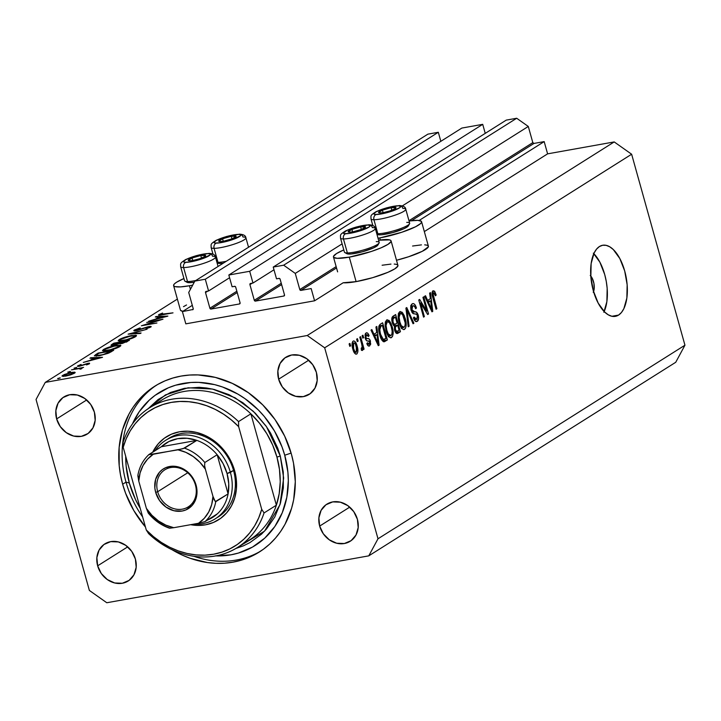 <?xml version="1.0" encoding="UTF-8"?>
<svg xmlns="http://www.w3.org/2000/svg" width="721" height="721" viewBox="0 0 721 721"><rect width="100%" height="100%" fill="white"/><g stroke="black" fill="none" stroke-linecap="round" stroke-linejoin="round"><path stroke-width="1.08" d="M185.811 323.846L182.395 311.607L192.309 305.353L182.395 311.607L193.102 309.462L182.395 311.607L185.811 323.846L314.581 300.801L343.205 282.749L314.581 300.801L185.811 323.846M193.219 308.642A1.027 0.883 57.8 0 1 192.606 309.778L193.219 308.642L188.713 292.483L194.859 281.1L427.877 134.151L194.859 281.1L205.296 279.225L438.314 132.276L427.877 134.151L438.314 132.276L205.296 279.225L208.576 290.978L229.584 277.729L208.576 290.978L206.134 291.419L208.576 290.978L205.296 279.225L194.859 281.1L188.713 292.483L193.219 308.642M440.837 141.316L438.314 132.276L440.837 141.316M205.512 292.555A1.027 0.883 57.8 0 1 206.134 291.419L205.512 292.555L209.892 308.228L236.849 291.23L209.892 308.228L205.512 292.555L207.792 291.122L205.512 292.555M211.055 309.048A1.027 0.883 57.8 0 1 209.892 308.228L211.055 309.048L239.471 303.956L211.055 309.048L237.218 292.546L211.055 309.048M240.084 302.82A1.027 0.883 57.8 0 1 239.471 303.956L240.084 302.82L235.713 287.147L240.084 302.82M234.55 286.327A1.027 0.883 57.8 0 1 235.713 287.147L234.911 286.345L232.108 286.769L228.827 275.016L461.846 128.068L482.719 124.336L249.691 271.285L228.827 275.016L461.846 128.068L482.719 124.336L249.691 271.285L252.981 283.038L273.989 269.78L252.981 283.038L250.538 283.47L252.981 283.038L249.691 271.285L228.827 275.016L232.108 286.769L234.55 286.327M485.242 133.367L482.719 124.336L485.242 133.367M249.917 284.606A1.027 0.883 57.8 0 1 250.538 283.47L249.917 284.606L254.297 300.278L281.253 283.281L254.297 300.278L249.917 284.606L252.197 283.173L249.917 284.606M255.459 301.099A1.027 0.883 57.8 0 1 254.297 300.278L255.459 301.099L283.876 296.016L255.459 301.099L281.623 284.597L255.459 301.099M284.489 294.871A1.027 0.883 57.8 0 1 283.876 296.016L284.489 294.871L280.118 279.207L284.489 294.871M278.955 278.387A1.027 0.883 57.8 0 1 280.118 279.207L279.315 278.396L276.513 278.82L273.232 267.067L506.25 120.119L273.232 267.067L283.659 265.202L516.687 118.253L506.25 120.119L516.687 118.253L283.659 265.202L295.277 273.403L342.115 243.869L295.277 273.403L299.792 289.563L336.148 266.635L299.792 289.563L295.277 273.403L283.659 265.202L273.232 267.067L276.513 278.82L278.955 278.387M371.856 225.114L372.586 224.655L371.856 225.114M402.327 205.9L528.295 126.454L516.687 118.253L528.295 126.454L402.327 205.9M408.969 220.716L532.81 142.614L528.295 126.454L532.81 142.614A1.027 0.883 -122.2 0 0 533.973 143.434L411.493 220.671L533.973 143.434L532.81 142.614L408.969 220.716M300.954 290.383A1.027 0.883 57.8 0 1 299.792 289.563L300.954 290.383L311.166 288.553L314.581 300.801L311.166 288.553L300.954 290.383L336.518 267.951L300.954 290.383M419.126 220.473L544.184 141.604L533.973 143.434L544.184 141.604L419.126 220.473M424.327 231.594L547.6 153.852L544.184 141.604L547.6 153.852L424.327 231.594M379.751 237.93A29.912 5.056 164.4 0 1 378.02 238.218L379.751 237.93L380.318 239.976L379.751 237.93L401.768 232.27L415.467 226.809L420.541 223.609L421.515 222.338L421.379 221.347L417.856 220.356L409.05 220.996A29.912 5.056 164.4 0 1 421.56 221.689A29.912 5.056 164.4 0 1 379.751 237.93M394.225 264.057L396.514 264.382L397.74 265.049L397.875 266.04L394.865 268.825L387.934 272.313L372.613 277.684L356.111 281.623L349.279 257.145L356.111 281.623A29.912 5.056 -15.6 0 0 397.929 265.382L391.088 240.904A29.912 5.056 164.4 0 1 349.279 257.145L337.158 258.325L333.643 257.334L333.508 256.343L336.518 253.558L343.8 249.926A29.912 5.056 164.4 0 0 333.462 256.991A29.912 5.056 164.4 0 0 349.279 257.145L371.297 251.485L381.094 247.826L388.024 244.338L391.043 241.553L390.908 240.562L389.673 239.895L378.579 240.21A29.912 5.056 164.4 0 1 391.088 240.904M173.608 285.606A29.912 5.056 164.4 0 0 189.425 285.75L192.678 285.128A29.912 5.056 164.4 0 1 189.425 285.75L190.416 289.31L189.425 285.75L180.556 286.895L175.023 286.616L173.788 285.94L173.653 284.957L174.626 283.677L176.672 282.172L183.954 278.531A29.912 5.056 164.4 0 0 173.608 285.606L180.439 310.084A29.912 5.056 -15.6 0 0 182.873 311.301L180.629 310.427M590.787 276.035A10.319 5.002 -100.1 0 1 593.572 291.599M604.189 311.553A36.104 17.511 79.9 0 0 593.825 253.63M618.564 315.086L611.913 316.276L618.564 315.086L615.319 316.357L611.841 316.258L608.245 314.798L604.676 312.04L598.169 303.063L593.311 290.698L590.841 276.828L591.139 263.562L594.149 252.927L596.555 249.115L599.43 246.528A36.104 17.511 -100.1 0 1 602.639 245.266A36.104 17.511 -100.1 0 1 625.54 274.286A36.104 17.511 -100.1 0 1 618.564 315.086A36.104 17.511 -100.1 0 1 615.355 316.348A36.104 17.511 -100.1 0 1 592.455 287.328A36.104 17.511 -100.1 0 1 599.43 246.528L602.675 245.257L606.154 245.356L609.75 246.807L613.319 249.574L619.826 258.551L624.683 270.916L627.153 284.786L626.855 298.052L623.845 308.687L621.448 312.499L618.564 315.086M122.651 484.224L126.013 482.106L122.651 484.224L120.515 475.031L119.208 465.784L119.136 447.471L122.444 429.995L128.996 414.016L133.421 406.788L138.549 400.155L144.344 394.189L150.734 388.952L157.674 384.482L165.082 380.823L172.896 378.02L181.043 376.092L189.443 375.055L198.005 374.929L215.309 377.389L232.297 383.383L248.312 392.666L262.741 404.887L275.025 419.568L284.696 436.169L291.383 454.023A98.002 84.096 57.8 0 1 259.299 552.025A98.002 84.096 57.8 0 1 171.886 549.618L181.746 554.873L190.164 558.297L207.387 562.542L216.039 563.326L224.601 563.2L233 562.164L241.138 560.235L248.961 557.432L256.37 553.773L263.309 549.303L269.699 544.058L275.494 538.091L280.622 531.467L285.047 524.239L291.599 508.26L293.672 499.671L295.295 481.682L293.528 463.215L291.383 454.023A98.002 84.096 57.8 0 0 154.745 386.231A98.002 84.096 57.8 0 0 122.651 484.224A98.002 84.096 57.8 0 0 145.435 526.988L133.827 510.585L125.607 493.272L122.651 484.224M97.65 565.823L127.698 546.869L97.65 565.823L96.866 557.603L99.065 550.114L103.932 544.508L110.71 541.633L118.37 541.922L125.751 545.337L131.736 551.358L135.395 559.063A21.918 18.809 57.8 0 1 128.212 580.991A21.918 18.809 57.8 0 1 97.65 565.823A21.918 18.809 57.8 0 1 104.824 543.904A21.918 18.809 57.8 0 1 135.395 559.063L136.179 567.292L133.971 574.772L129.113 580.378L122.327 583.253L114.666 582.965L107.285 579.549L101.31 573.528L97.65 565.823M319.664 526.087L349.721 507.133L319.664 526.087L318.88 517.867L321.088 510.378L325.946 504.772L332.723 501.897L340.393 502.186L347.774 505.601L353.75 511.622L357.409 519.327A21.918 18.809 57.8 0 1 350.235 541.255A21.918 18.809 57.8 0 1 319.664 526.087A21.918 18.809 57.8 0 1 326.847 504.168A21.918 18.809 57.8 0 1 357.409 519.327L358.193 527.556L355.994 535.036L351.127 540.642L344.35 543.517L336.68 543.228L329.299 539.813L323.323 533.792L319.664 526.087M278.648 379.183L308.705 360.23L278.648 379.183L277.864 370.964L280.072 363.483L284.93 357.877L291.708 354.993L299.377 355.291L306.758 358.707L312.734 364.727L316.393 372.433A21.918 18.809 57.8 0 1 309.219 394.351A21.918 18.809 57.8 0 1 278.648 379.183A21.918 18.809 57.8 0 1 285.831 357.265A21.918 18.809 57.8 0 1 316.393 372.433L317.177 380.652L314.978 388.132L310.111 393.738L303.334 396.622L295.664 396.325L288.283 392.909L282.308 386.889L278.648 379.183M56.635 418.919L86.682 399.966L56.635 418.919L55.85 410.7L58.05 403.219L62.916 397.613L69.694 394.729L77.354 395.027L84.745 398.443L90.72 404.463L94.379 412.169A21.918 18.809 57.8 0 1 87.196 434.087A21.918 18.809 57.8 0 1 56.635 418.919A21.918 18.809 57.8 0 1 63.808 397.001A21.918 18.809 57.8 0 1 94.379 412.169L95.163 420.388L92.955 427.868L88.097 433.474L81.32 436.358L73.65 436.061L66.269 432.645L60.294 426.625L56.635 418.919M368.773 555.855L106.789 602.747L89.368 590.445L36.05 399.47L45.27 382.391L307.245 335.508L614.211 141.929L547.6 153.852L614.211 141.929L307.245 335.508L324.675 347.81L377.993 538.785L684.95 345.206L631.632 154.231L324.675 347.81L631.632 154.231L614.211 141.929L631.632 154.231L684.95 345.206L377.993 538.785L368.773 555.855L675.73 362.284L368.773 555.855L377.993 538.785L324.675 347.81L307.245 335.508L45.27 382.391L177.375 299.089L45.27 382.391L36.05 399.47L89.368 590.445L106.789 602.747L368.773 555.855M158.917 320.25L146.714 322.431L162.964 319.205L145.399 324.756L156.926 323.008L141.388 325.793L158.917 320.25L141.388 325.793L156.926 323.008L145.399 324.756L162.964 319.205L146.714 322.431L158.917 320.25M150.671 327.136C151.689 326.424 151.122 326.234 148.977 326.568L137.152 330.524L135.981 329.74L140.162 327.92L134.385 330.029C133.25 330.831 133.899 331.056 136.35 330.687L134.304 330.858L134.025 330.281L139.306 328.154L140.289 328.19L135.737 329.912L136.458 330.326L147.958 326.775L150.725 326.406L150.977 326.91L145.948 328.92L149.337 327.244L148.039 327.055L136.35 330.687L148.337 327.001L149.157 327.37L145.948 328.92L151.167 326.586M128.122 334.156L147.075 329.227L131.465 333.535L141.091 332.994L140.343 333.472L128.122 334.156L140.343 333.472L141.091 332.994L131.465 333.535L147.075 329.227L128.122 334.156M119.163 339.627L127.959 336.319L136.044 335.265L136.404 335.968L134.611 337.203L126.689 340.006L119.353 341.141L118.154 340.718L119.163 339.627L118.154 340.718L123.228 340.754C128.5 339.708 132.61 338.347 135.566 336.662L136.521 335.598L131.393 335.571C126.184 336.617 122.101 337.969 119.163 339.627L119.587 341.15L119.163 339.627M103.473 349.523L112.278 346.215L120.362 345.161L120.722 345.864L118.929 347.089L111.007 349.892L103.662 351.037L102.463 350.613L103.473 349.523L102.463 350.604L107.546 350.649C112.818 349.604 116.928 348.234 119.875 346.558L120.84 345.485L115.711 345.458C110.502 346.504 106.42 347.855 103.473 349.523L103.905 351.046L103.473 349.523M90.72 357.742L102.535 357.31L83.276 362.438L90.179 360.329L93.739 358.094L89.945 358.229L90.72 357.742L89.945 358.229L93.739 358.094L90.179 360.329L83.276 362.438L102.436 357.373L90.72 357.742L90.846 358.193L90.72 357.742M57.59 378.543L60.267 377.858L58.23 378.723M183.504 306.65L186.532 304.965M356.111 281.623L343.205 282.749A29.912 5.056 -15.6 0 0 356.111 281.623M382.103 265.238L390.971 264.093M412.574 246.023L421.443 244.879M424.696 244.843L426.985 245.158L428.211 245.834L428.346 246.816L422.308 251.296L408.6 256.748L396.496 260.263A29.912 5.056 -15.6 0 0 428.4 246.167L421.56 221.689M71.532 372.397L75.209 372.541L71.685 374.487L65.602 376.137L61.952 376.083L64.259 374.523L71.532 372.397L62.718 375.317L61.961 376.11L65.602 376.137L70.424 374.92L74.47 373.208L74.777 372.171L74.966 372.847L74.777 372.171L71.532 372.397M67.747 372.144L70.424 371.45L68.387 372.324M71.514 369.855L83.573 367.377L81.203 368.125L81.96 368.422L80.671 369.125L79.851 369.098L80.509 368.539L79.463 368.521L71.514 369.855L79.103 368.557L80.671 369.125L81.671 368.665L81.203 368.125L83.573 367.377L71.514 369.855M74.083 368.143L76.75 367.458L74.723 368.332M77.922 365.727L78.093 366.358L77.922 365.727C77.057 366.34 77.589 366.502 79.526 366.196L87.385 363.745L88.268 364.285L86.484 364.907L89.566 363.69L88.034 363.312L89.512 363.159L89.449 363.763L86.484 364.907L88.286 363.853L87.665 363.699L80.004 366.106L77.643 365.926L81.094 364.42L79.103 365.664L80.166 365.763L88.034 363.312L80.166 365.763L79.355 365.457L81.094 364.42L77.489 366.187M99.3 355.759L94.361 355.868L98.155 353.056L113.702 350.271L108.042 353.362L99.3 355.759L109.069 352.939L113.702 350.271L98.155 353.056L95.731 354.588L96.163 356.165L95.731 354.588L94.352 355.859L99.3 355.759M111.719 344.503L113.837 343.16L129.383 340.384L122.444 343.421L119.109 343.629L112.746 345.422L111.115 345.395L111.719 344.503L110.971 345.269L113.63 345.287L119.109 343.629L121.507 343.611L129.383 340.384L113.837 343.16L114.008 343.773L113.837 343.16L111.719 344.503L111.998 345.494L111.719 344.503M156.069 316.537L167.885 316.095L148.625 321.224L155.529 319.124L159.089 316.88L155.303 317.015L156.069 316.537L155.303 317.015L159.089 316.88L155.529 319.124L148.625 321.224L167.786 316.159L156.069 316.537L156.196 316.988L156.069 316.537M158.908 314.563L159.098 315.239L158.908 314.563C157.989 315.374 159.197 315.438 162.522 314.744L173.013 312.86L163.379 314.275C161.089 314.762 160.116 314.78 160.459 314.302L173.013 312.86L159.08 315.239L158.413 315.068L159.053 314.473L162.585 313.049L158.413 315.077M426.742 311.003L422.939 297.358L423.75 296.845L428.535 313.986L427.67 314.536L420.55 302.955L424.363 316.618L423.542 317.132L418.757 299.99L419.631 299.44L426.742 311.003L419.631 299.44L418.757 299.99L423.542 317.132L424.363 316.618L420.55 302.955L427.67 314.536L428.535 313.986L423.75 296.845L422.939 297.358L426.742 311.003L425.624 311.202L426.742 311.003M416.675 319.376L414.169 317.024L413.421 317.763C414.44 320.944 415.72 322.143 417.261 321.359L415.99 321.584L417.261 321.359C418.622 320.358 418.946 318.322 418.225 315.23L417.306 315.392L418.225 315.23C417.342 312.626 416.197 311.499 414.791 311.851L411.916 312.373L414.791 311.851L411.925 309.85L411.024 310.012L411.925 309.85L412.691 305.911L410.817 306.254L412.691 305.911C413.89 305.344 414.881 306.29 415.693 308.732L416.441 308.002L415.494 308.173L416.441 308.002C415.332 304.424 413.917 303.054 412.205 303.865C410.727 304.911 410.375 307.092 411.132 310.418L410.817 306.263L412.205 303.865L413.34 303.577L414.557 304.253L416.269 307.434L415.693 308.732L414.548 306.38L413.079 305.749L411.943 306.822L411.7 308.534L412.872 311.544L416.215 312.067L417.937 314.356L418.613 318.322L417.261 321.359L415.143 321.079L413.421 317.763L414.169 317.024L415.584 319.439L416.936 319.169L417.612 316.943L416.882 314.428L412.791 313.401L411.132 310.418L413.484 313.743L416.657 314.122L417.396 315.699L416.675 319.376L414.278 319.908M408.239 326.784L405.923 308.092L406.761 307.561L413.89 323.215L413.052 323.747L406.941 309.805L409.086 326.252L408.239 326.784L409.086 326.252L406.941 309.805L413.052 323.747L413.89 323.215L406.761 307.561L405.923 308.092L408.239 326.784M399.704 311.751L402.003 312.139L404.157 315.392L405.941 321.593L406.175 325.631L405.553 328.235L403.85 329.596L402.084 328.758L400.326 326.063L398.632 320.836L398.109 316.636L398.587 313.238L399.704 311.751L398.127 315.825L399.046 322.485C400.38 327.505 402.237 329.785 404.607 329.335C406.518 327.055 406.716 323.396 405.202 318.358L402.769 312.977L398.425 313.761L402.769 312.977L399.704 311.751L400.308 311.499M386.672 319.971L388.97 320.358L391.124 323.612L392.9 329.812L393.134 333.85L392.512 336.455L390.818 337.816L389.052 336.977L387.285 334.283L385.104 325.685L385.375 322.035L386.672 319.971L385.095 324.044L386.014 330.705C387.348 335.725 389.196 338.005 391.575 337.554C393.486 335.274 393.684 331.615 392.17 326.577L389.728 321.205L385.384 321.981L389.728 321.205L386.672 319.971L387.276 319.727M376.695 332.543L375.956 326.992L376.804 326.46L379.084 345.17L378.291 345.674L371 330.119L371.838 329.578L373.956 334.274L376.695 332.543L373.956 334.274L371.838 329.578L371 330.119L378.291 345.674L379.084 345.17L376.804 326.46L375.956 326.992L376.695 332.543M349.784 346.377L349.099 343.926L349.91 343.412L350.595 345.864L349.784 346.377L350.595 345.864L349.91 343.412L349.099 343.926L349.784 346.377M352.812 349.063L352.091 343.259L352.677 341.565L353.714 340.907L354.903 341.457L356.435 343.989L357.688 348.486L357.823 351.893L357.012 353.822L355.633 354.083L353.966 352.19L352.812 349.063C353.741 352.695 355.065 354.344 356.769 354.011C358.13 352.389 358.265 349.775 357.156 346.179C356.219 342.475 354.885 340.79 353.164 341.105C351.785 342.763 351.668 345.422 352.812 349.063M357.319 341.619L356.634 339.176L357.454 338.663L358.13 341.105L357.319 341.619L358.13 341.105L357.454 338.663L356.634 339.176L357.319 341.619M361.6 343.647L359.788 337.185L360.608 336.671L364.087 349.135L363.276 349.649L362.717 347.657L362.537 350.307L361.419 350.289L361.221 348.315L362.221 346.999L361.6 343.647L362.158 346.278L361.843 348.189L361.221 348.315L361.419 350.289L362.375 350.478L362.717 347.657L363.276 349.649L364.087 349.135L360.608 336.671L359.788 337.185L361.6 343.647M362.816 338.149L362.131 335.707L362.951 335.193L363.636 337.635L362.816 338.149L363.636 337.635L362.951 335.193L362.131 335.707L362.816 338.149M369.152 344.106L367.575 342.745L366.818 343.484C367.62 345.72 368.575 346.513 369.675 345.873L368.656 346.053L369.675 345.873L370.486 341.177L369.494 341.357L370.486 341.177C369.666 339.059 368.638 338.203 367.422 338.618L365.466 338.96L367.422 338.618L365.349 338.609L366.466 338.41L365.962 337.401L365.069 337.554L365.962 337.401L366.475 334.796L364.925 335.076L366.475 334.796L368.35 336.5L369.098 335.761L368.125 335.932L369.098 335.761C368.242 333.318 367.223 332.39 366.034 332.985L365.232 338.221L365.358 333.679L366.629 332.76L367.701 333.201L369.098 335.761L368.35 336.5L367.494 334.923L366.475 334.796L365.962 337.401L366.52 338.455L368.728 338.753L369.9 339.753L370.702 344.169L369.314 346.044L367.746 345.395L366.818 343.484L367.575 342.745L368.296 344.052L369.152 344.106L369.648 341.646L366.493 340.618L365.232 338.221C365.953 340.411 366.908 341.321 368.089 340.925L369.197 341.069L369.747 341.943L369.152 344.106L367.241 344.521M383.842 341.799L387.393 339.933L382.95 340.727L382.716 339.87L382.95 340.727L387.393 339.933L382.608 322.792L380.291 324.252C378.363 326.298 378.174 329.812 379.733 334.796L378.777 330.038L378.913 326.198L379.949 324.504L382.608 322.792L387.393 339.933L384.536 341.664L383.202 341.574L381.418 339.321L379.733 334.796C380.616 338.528 381.995 340.862 383.842 341.799L384.14 341.781M392.26 322.62L392.17 317.213L395.64 314.572L400.425 331.714L397.568 333.462L396.162 333.156L394.504 329.758L394.513 326.153L393.197 324.955L392.26 322.62L394.513 326.153L394.639 330.29C395.559 333.075 396.676 334.057 397.992 333.246L400.425 331.714L395.64 314.572L393.224 316.095C391.719 317.078 391.395 319.259 392.26 322.62M430.365 298.692L429.626 293.141L430.473 292.609L432.753 311.328L431.96 311.823L424.669 296.268L425.516 295.736L427.625 300.423L430.365 298.692L427.625 300.423L425.516 295.736L424.669 296.268L431.96 311.823L432.753 311.328L430.473 292.609L429.626 293.141L430.365 298.692M433.519 292.78L432.041 293.041L433.519 292.78L435.43 295.763L436.178 295.033L435.25 295.195L436.178 295.033L434.556 291.194L432.997 290.752L434.691 291.374L436.178 295.033L435.43 295.763L433.952 292.744L433.042 293.988L436.89 308.723L436.07 309.237L432.185 294.781L432.077 292.591L432.997 290.752C431.816 292.176 431.762 294.456 432.825 297.602L436.07 309.237L436.89 308.723L433.069 294.592L433.681 292.717L432.041 293.005M675.73 362.284L684.95 345.206L675.73 362.284M603.856 312.265L606.875 301.63L607.172 288.364L606.262 281.37L604.703 274.494L599.845 262.129L593.338 253.152M590.247 275.458L592.112 278.027L593.942 283.524L594.122 289.31L593.257 292.347M349.685 346.026L350.595 345.864L349.685 346.026M356.237 346.341L357.156 346.179L356.237 346.341M355.886 354.173L356.769 354.011L355.886 354.173M356.291 352.218L356.922 349.856L355.516 344.359L354.435 342.935L352.109 343.169L353.641 342.899L353.011 345.26L353.587 348.432L352.686 348.594L353.587 348.432L354.705 351.298L356.291 352.218C355.092 352.263 354.2 351.001 353.587 348.432L353.641 342.899C354.831 342.845 355.732 344.115 356.336 346.693L356.291 352.218L354.227 352.641M353.641 342.899L352.118 343.115M357.219 341.267L358.13 341.105L357.219 341.267M363.177 349.297L364.087 349.135L363.177 349.297M362.122 347.765L362.717 347.657L362.122 347.765M361.419 350.289L362.375 350.478M361.843 348.189L361.221 348.315M362.717 337.798L363.636 337.635L362.717 337.798M366.538 332.778L366.034 332.985M366.475 334.796L364.934 335.004M369.161 346.08L369.675 345.873M373.235 334.4L373.307 335.058L373.235 334.4M378.128 345.341L379.084 345.17L378.128 345.341M373.018 334.436L373.956 334.274L373.018 334.436M376.993 334.715L378.183 343.638L377.398 343.782L378.183 343.638L376.759 340.402L375.884 340.555L376.759 340.402L374.785 336.103L373.875 336.265L376.993 334.715L373.451 335.346L376.993 334.715L374.785 336.103L378.183 343.638L376.993 334.715M382.346 325.315L386.014 338.446L381.779 339.97L383.437 339.672L380.553 334.31L379.643 334.472L380.553 334.31L379.697 329.921L378.786 330.083L379.697 329.921L380.949 326.189L378.822 326.577L382.346 325.315L378.994 325.91L382.346 325.315L380.364 326.676L379.661 328.569L380.264 333.228L381.905 337.996L383.599 339.699L386.014 338.446L382.346 325.315M381.824 340.033L383.437 339.672M391.251 326.739L392.17 326.577L391.251 326.739M390.358 337.77L391.575 337.554L390.358 337.77M390.971 337.798L391.575 337.554M385.663 322.53L385.293 321.999M388.304 336.698L388.529 335.842M391.007 335.562L391.909 334.283L392.152 331.074L391.179 326.496L389.601 322.999L388.096 321.8L385.302 322.314L387.231 321.972L386.05 325.36L386.844 330.245L385.933 330.407L386.844 330.245L388.268 333.904L387.204 334.093L388.268 333.904L389.619 335.49L391.007 335.562L388.268 333.904L386.844 330.245C385.681 326.469 385.816 323.711 387.231 321.972C388.998 321.647 390.367 323.341 391.341 327.064C392.575 330.939 392.458 333.769 391.007 335.562L390.584 335.725M393.765 324.549L394.099 325.739L393.765 324.549M395.748 331.651L395.982 332.507L400.425 331.714L395.73 332.669L395.748 331.651M396.667 333.481L397.992 333.246L396.667 333.481M397.289 333.544L397.992 333.246M397.622 325.108L399.055 330.227L396.865 331.453L395.378 329.497L394.486 329.659L395.378 329.497L395.432 326.676L394.351 326.874L397.622 325.108L393.846 325.784L397.622 325.108L395.207 327.217L395.577 330.119L396.802 331.462L399.055 330.227L397.622 325.108M395.559 324.044L397.064 323.098L395.387 317.087L391.818 318.457L393.765 318.114L391.773 319.052L393.044 318.826L393.071 322.098L392.161 322.26L393.071 322.098L394.207 324.198L395.559 324.044C394.585 324.838 393.756 324.189 393.071 322.098L393.044 318.826L395.387 317.087L391.981 317.7L395.387 317.087L397.064 323.098L394.829 324.36M404.283 318.52L405.202 318.358L404.283 318.52M403.4 329.551L404.607 329.335L403.4 329.551M404.003 329.578L404.607 329.335M398.704 314.302L398.325 313.779M401.336 328.479L401.57 327.622M404.039 327.334L405.076 325.568L405.184 322.846L402.633 314.78L401.128 313.581L398.343 314.095L400.272 313.752L399.092 317.141L399.876 322.026L398.965 322.188L399.876 322.026L401.3 325.685L400.236 325.874L401.3 325.685L402.651 327.262L404.039 327.334L401.3 325.685L399.876 322.026C398.722 318.249 398.848 315.492 400.272 313.752C402.03 313.428 403.4 315.122 404.382 318.844C405.608 322.72 405.499 325.55 404.039 327.334L401.381 327.911M400.272 313.752L398.362 313.995M412.899 323.396L413.89 323.215L412.899 323.396M406.148 309.94L406.941 309.805L406.148 309.94M406.509 312.869L407.356 312.716L406.509 312.869M408.194 326.415L409.086 326.252L408.194 326.415M412.881 303.586L412.205 303.865M412.691 305.911L410.835 306.146M416.603 321.62L417.261 321.359M411.204 306.65L410.691 305.758M427.454 314.176L428.535 313.986L427.454 314.176M419.631 303.117L420.55 302.955L419.631 303.117M423.443 316.78L424.363 316.618L423.443 316.78M426.904 300.549L426.985 301.207L426.904 300.549M431.807 311.499L432.753 311.328L431.807 311.499M426.688 300.594L427.625 300.423L426.688 300.594M430.662 300.864L431.861 309.796L431.068 309.931L431.861 309.796L430.428 306.551L429.563 306.704L430.428 306.551L428.454 302.252L427.553 302.414L430.662 300.864L427.12 301.504L430.662 300.864L428.454 302.252L431.861 309.796L430.662 300.864M434.556 291.194L432.321 291.59L434.556 291.194M432.176 294.745L433.069 294.592L432.176 294.745M432.69 297.115L433.6 296.953L432.69 297.115M435.971 308.885L436.89 308.723L435.971 308.885M60.185 378.083L59.537 377.903M63.024 376.416L62.718 375.317L63.024 376.416M73.082 373.46L66.296 375.695C63.691 376.101 62.961 375.893 64.115 375.064L70.82 372.838C73.434 372.433 74.191 372.631 73.082 373.46L73.614 372.964L72.947 372.631L68.937 373.253L64.629 374.767L63.772 375.848L69.18 375.01L73.623 372.865L73.821 373.577M63.745 376.389L64.115 375.064M70.334 371.675L69.694 371.495M81.392 368.819L81.203 368.125L81.392 368.819M81.671 368.665L81.203 368.125M76.669 367.683L76.029 367.503M87.385 363.745L88.169 363.943M80.166 365.763L79.355 365.457M93.91 358.707L93.739 358.094L93.91 358.707M99.471 357.877L92.144 359.815L94.947 358.049L99.543 358.139L94.947 358.049L92.144 359.815L99.471 357.877M98.326 353.669L98.155 353.056L98.326 353.669M99.047 353.209L111.404 351.001L111.566 351.605L111.404 351.001L111.016 351.938L110.845 351.352L108.114 353.335L100.003 355.309C97.272 355.804 96.037 355.741 96.299 355.12L99.047 353.209L96.434 354.975L96.587 355.588L103.121 354.624L111.404 351.001L99.047 353.209M96.443 356.147L96.299 355.12M118.253 346.864L108.33 350.496L104.23 350.181L105.095 349.216L115.018 345.9L119.055 345.945L118.388 347.36L119.037 346.134L118.541 345.638L112.945 346.341L105.861 348.784L104.257 349.955L105.086 350.514L111.07 349.586L118.253 346.864M127.085 341.114L126.265 342.205L126.13 341.709L122.264 343.457L120.65 343.142L122.101 341.997L127.085 341.114L127.247 341.7L127.085 341.114L122.101 341.997L120.722 342.971L120.506 342.286L120.371 343.773L120.046 342.583L118.487 343.89L114.414 345.134L112.737 344.809L114.729 343.322L120.506 342.286L120.74 343.232L122.182 343.169L127.085 341.114M133.935 336.968L124.012 340.609L119.911 340.285L120.786 339.321L130.699 336.013L134.737 336.049L134.07 337.464L134.728 336.247L134.223 335.752L128.626 336.446L121.552 338.888L119.947 340.06L120.497 340.591L126.752 339.69L133.935 336.968M134.385 330.029L134.62 330.876L134.385 330.029L133.818 330.642M135.719 330.786L135.981 329.74M148.337 327.001L149.157 327.37M159.26 317.492L159.089 316.88L159.26 317.492M164.821 316.663L157.493 318.601L160.296 316.834L164.893 316.925L160.296 316.834L157.493 318.601L164.821 316.663M160.368 315.104L160.459 314.302M118.388 343.538L120.506 342.286L114.729 343.322L112.737 344.791L118.388 343.538M220.202 241.589L223.609 241.211A9.031 1.523 164.4 0 1 220.716 241.58A9.031 1.523 164.4 0 1 220.202 241.589A9.031 1.523 164.4 0 1 218.742 241.211L220.202 241.589M239.705 234.172A4.128 3.479 -90.1 0 1 242.959 237.002A18.052 3.046 164.4 0 1 245.906 237.822A18.052 3.046 164.4 0 1 233.992 244.194A18.052 3.046 164.4 0 1 214.083 248.348A4.128 3.479 -90.1 0 1 216.291 243.13A13.924 2.352 164.4 0 1 219.923 238.759A13.924 2.352 164.4 0 1 238.561 234.379L240.589 234.713L240.607 235.659L232.613 239.606L220.004 242.797L215.038 243.049L213.993 242.4L216.228 240.435L224.754 237.083L238.561 234.379A4.128 3.479 -90.1 0 1 239.705 234.172A4.128 3.479 89.9 0 0 238.561 234.379A13.924 2.352 164.4 0 1 234.929 238.75A13.924 2.352 164.4 0 1 216.291 243.13A4.128 3.479 89.9 0 0 214.083 248.348L217.994 262.354A18.052 3.046 -15.6 0 0 226.232 261.308A18.052 3.046 164.4 0 1 217.994 262.354L219.86 263.462A16.304 2.749 -15.6 0 0 223.222 263.21L218.4 263.372L217.174 262.606M217.057 262.841L217.553 263.111A16.304 2.749 -15.6 0 0 219.86 263.462L217.994 262.354A18.052 3.046 164.4 0 1 216.904 262.309A18.052 3.046 -15.6 0 0 217.994 262.354L214.083 248.348A18.052 3.046 -15.6 0 0 232.811 244.572A18.052 3.046 -15.6 0 0 245.852 238.281M211.19 247.069A18.052 3.046 -15.6 0 0 214.083 248.348A18.052 3.046 164.4 0 1 211.127 247.528L212.965 254.098M221.266 241.544L218.742 241.211L222.564 238.759L223.267 241.274L222.564 238.759L231.243 236.299L231.964 238.876L231.243 236.299L236.109 236.299L234.145 237.939L236.109 236.299A9.031 1.523 164.4 0 1 234.631 237.696A9.031 1.523 164.4 0 1 232.288 238.75A9.031 1.523 164.4 0 1 223.609 241.211L232.288 238.75L236.109 236.299L231.243 236.299L226.827 237.344L220.86 239.498L218.742 241.211A9.031 1.523 164.4 0 1 222.564 238.759A9.031 1.523 164.4 0 1 231.243 236.299A9.031 1.523 164.4 0 1 236.109 236.299L231.243 236.299L222.564 238.759L218.742 241.211L220.166 241.472M380.057 212.983L383.455 212.596A9.031 1.523 164.4 0 1 380.562 212.965A9.031 1.523 164.4 0 1 380.057 212.983A9.031 1.523 164.4 0 1 378.597 212.605L380.057 212.983M408.465 225.466L407.293 226.881L403.904 228.728L392.801 232.568L381.67 234.758L379.715 234.857L377.84 233.739A18.052 3.046 164.4 0 1 376.759 233.703A18.052 3.046 -15.6 0 0 377.84 233.739L373.938 219.734A4.128 3.479 -90.1 0 1 376.137 214.525A13.924 2.352 164.4 0 1 379.778 210.153A13.924 2.352 164.4 0 1 398.416 205.764L400.705 206.503L399.704 207.711L392.458 210.992L379.859 214.182L374.893 214.443L373.848 213.786L376.083 211.83L382.094 209.297L389.845 207.053L398.416 205.764A4.128 3.479 -90.1 0 1 399.56 205.557A4.128 3.479 89.9 0 0 398.416 205.764A13.924 2.352 164.4 0 1 394.784 210.135A13.924 2.352 164.4 0 1 376.137 214.525A4.128 3.479 89.9 0 0 373.938 219.734L377.84 233.739L379.715 234.857A16.304 2.749 -15.6 0 0 396.388 231.522A16.304 2.749 -15.6 0 0 408.338 225.871L409.555 223.789A18.052 3.046 164.4 0 1 396.316 230.053A18.052 3.046 164.4 0 1 377.84 233.739A18.052 3.046 -15.6 0 0 397.758 229.584A18.052 3.046 -15.6 0 0 409.672 223.213L405.761 209.207A18.052 3.046 164.4 0 1 393.846 215.579A18.052 3.046 164.4 0 1 373.938 219.734A18.052 3.046 -15.6 0 0 392.666 215.967A18.052 3.046 -15.6 0 0 405.698 209.667M406.716 222.392A18.052 3.046 164.4 0 1 409.555 223.789M399.56 205.557A4.128 3.479 -90.1 0 1 402.805 208.387A18.052 3.046 164.4 0 1 405.761 209.207C405.553 207.053 403.472 205.836 399.506 205.557L386.618 207.828L376.164 211.623C369.648 215.768 371.135 215.525 370.982 218.914L372.82 225.493M371.036 218.454A18.052 3.046 -15.6 0 0 373.938 219.734A18.052 3.046 164.4 0 1 370.982 218.914M376.912 234.235L377.407 234.505A16.304 2.749 -15.6 0 0 379.715 234.857L377.029 233.992M381.121 212.929L378.597 212.605L382.418 210.153L383.112 212.659L382.418 210.153L391.097 207.693L391.818 210.262L391.097 207.693L395.964 207.684L393.999 209.333L395.964 207.684A9.031 1.523 164.4 0 1 394.477 209.081A9.031 1.523 164.4 0 1 392.143 210.144A9.031 1.523 164.4 0 1 383.455 212.596L390.106 210.874L395.099 208.72L395.964 207.684L391.097 207.693L382.418 210.153L378.597 212.605A9.031 1.523 164.4 0 1 382.418 210.153A9.031 1.523 164.4 0 1 391.097 207.693A9.031 1.523 164.4 0 1 395.964 207.684L391.097 207.693L382.418 210.153L378.597 212.605L380.021 212.866M349.586 232.198L352.984 231.82A9.031 1.523 164.4 0 1 350.091 232.18A9.031 1.523 164.4 0 1 349.586 232.198A9.031 1.523 164.4 0 1 348.126 231.82L349.586 232.198M340.564 237.669A18.052 3.046 -15.6 0 0 343.457 238.948A18.052 3.046 164.4 0 1 340.51 238.137L344.422 252.134A18.052 3.046 -15.6 0 0 347.369 252.954L343.457 238.948A4.128 3.479 -90.1 0 1 345.665 233.739A13.924 2.352 164.4 0 1 349.306 229.368A13.924 2.352 164.4 0 1 367.944 224.988L370.233 225.718L369.233 226.926L359.473 231.026L349.388 233.406L344.422 233.658L343.376 233L347.27 230.224L354.137 227.692L367.944 224.988A4.128 3.479 -90.1 0 1 369.089 224.772A4.128 3.479 89.9 0 0 367.944 224.988A13.924 2.352 164.4 0 1 364.303 229.35A13.924 2.352 164.4 0 1 345.665 233.739A4.128 3.479 89.9 0 0 343.457 238.948L347.369 252.954L349.243 254.071A16.304 2.749 -15.6 0 0 365.917 250.737A16.304 2.749 -15.6 0 0 377.867 245.086L379.084 243.004A18.052 3.046 164.4 0 1 365.844 249.268A18.052 3.046 164.4 0 1 347.369 252.954A18.052 3.046 -15.6 0 0 367.286 248.799A18.052 3.046 -15.6 0 0 379.201 242.427L375.29 228.422A18.052 3.046 164.4 0 1 363.375 234.803A18.052 3.046 164.4 0 1 343.457 238.948A18.052 3.046 -15.6 0 0 362.194 235.181A18.052 3.046 -15.6 0 0 375.226 228.881M376.245 241.607A18.052 3.046 164.4 0 1 379.084 243.004M369.089 224.772A4.128 3.479 -90.1 0 1 372.333 227.602A18.052 3.046 164.4 0 1 375.29 228.422C375.082 226.277 373 225.06 369.035 224.772L356.147 227.043L345.683 230.846C339.176 234.983 340.663 234.74 340.51 238.137M377.993 244.68L376.813 246.095L373.433 247.943L362.33 251.791L351.199 253.972L347.774 253.972L346.558 253.215M350.649 232.144L348.126 231.82L351.938 229.368L352.641 231.874L351.938 229.368L360.626 226.908L361.347 229.485L360.626 226.908L365.484 226.899L363.528 228.548L365.484 226.899A9.031 1.523 164.4 0 1 364.006 228.296A9.031 1.523 164.4 0 1 361.672 229.359A9.031 1.523 164.4 0 1 352.984 231.82L361.672 229.359L365.484 226.899L360.626 226.908L356.201 227.944L350.244 230.098L348.126 231.82A9.031 1.523 164.4 0 1 351.938 229.368A9.031 1.523 164.4 0 1 360.626 226.908A9.031 1.523 164.4 0 1 365.484 226.899L360.626 226.908L351.938 229.368L348.126 231.82L349.55 232.081M347.369 252.954A18.052 3.046 164.4 0 1 344.818 252.566L346.936 253.72A16.304 2.749 -15.6 0 0 349.243 254.071L347.369 252.954M189.731 260.813L193.129 260.425A9.031 1.523 164.4 0 1 190.245 260.795A9.031 1.523 164.4 0 1 189.731 260.813A9.031 1.523 164.4 0 1 188.271 260.434L189.731 260.813M209.234 253.386A4.128 3.479 -90.1 0 1 212.488 256.216A18.052 3.046 164.4 0 1 215.435 257.036A18.052 3.046 164.4 0 1 203.52 263.408A18.052 3.046 164.4 0 1 183.612 267.563A4.128 3.479 -90.1 0 1 185.82 262.345A13.924 2.352 164.4 0 1 189.452 257.983A13.924 2.352 164.4 0 1 208.09 253.594L210.117 253.927L210.135 254.874L202.141 258.821L189.533 262.011L184.567 262.264L183.522 261.615L185.757 259.65L191.768 257.127L202.042 254.333L208.09 253.594A4.128 3.479 -90.1 0 1 209.234 253.386A4.128 3.479 89.9 0 0 208.09 253.594A13.924 2.352 164.4 0 1 204.458 257.965A13.924 2.352 164.4 0 1 185.82 262.345A4.128 3.479 89.9 0 0 183.612 267.563L187.523 281.569A18.052 3.046 -15.6 0 0 195.761 280.523A18.052 3.046 164.4 0 1 187.523 281.569L189.389 282.677A16.304 2.749 -15.6 0 0 194.255 282.208L189.389 282.677L186.703 281.821M180.719 266.283A18.052 3.046 -15.6 0 0 183.612 267.563A18.052 3.046 164.4 0 1 180.656 266.743L184.567 280.748A18.052 3.046 -15.6 0 0 187.523 281.569L183.612 267.563A18.052 3.046 -15.6 0 0 202.34 263.787A18.052 3.046 -15.6 0 0 215.381 257.496M190.795 260.759L188.271 260.434L192.092 257.974L192.795 260.488L192.092 257.974L200.771 255.513L201.492 258.091L200.771 255.513L205.638 255.513L203.673 257.154L205.638 255.513A9.031 1.523 164.4 0 1 204.16 256.91A9.031 1.523 164.4 0 1 201.817 257.965A9.031 1.523 164.4 0 1 193.129 260.425L199.78 258.704L204.773 256.55L205.638 255.513L200.771 255.513L192.092 257.974L188.271 260.434A9.031 1.523 164.4 0 1 192.092 257.974A9.031 1.523 164.4 0 1 200.771 255.513A9.031 1.523 164.4 0 1 205.638 255.513L200.771 255.513L192.092 257.974L188.271 260.434L189.695 260.687M187.523 281.569A18.052 3.046 164.4 0 1 184.964 281.181L187.081 282.335A16.304 2.749 -15.6 0 0 189.389 282.677L187.523 281.569M216.742 517.813A46.423 39.835 -122.2 0 0 233.541 470.452L234.64 470.759A49.001 42.043 57.8 0 1 190.641 524.681M168.813 438.341A46.423 39.835 57.8 0 1 233.541 470.452A46.423 39.835 57.8 0 1 218.337 516.867M248.556 540.48A82.527 70.811 -122.2 0 0 276.377 505.178A82.527 70.811 -122.2 0 0 276.945 457.114L280.289 456.014L283.65 478.041L280.018 504.601L264.58 531.116L235.83 548.483L243.437 545.815L249.872 542.634L261.453 534.198L266.482 529.025L274.782 516.984L280.469 503.114L283.344 487.928L283.281 472.03L280.289 456.014L277.72 448.156L270.582 433.123L266.076 426.093L255.405 413.331L242.878 402.724L228.972 394.657L214.218 389.466L206.702 388.006L199.185 387.321L184.459 388.331L170.607 392.44L158.142 399.497L147.562 409.231M126.013 482.106L129.311 483.034A90.269 77.453 57.8 0 1 125.715 456.357L126.139 466.045L129.311 483.034L126.013 482.106A98.002 84.096 57.8 0 1 156.439 385.194A98.002 84.096 -122.2 0 0 126.013 482.106A98.002 84.096 -122.2 0 0 142.623 516.912A98.002 84.096 57.8 0 1 126.013 482.106M215.732 555.9A90.269 77.453 57.8 0 0 284.723 455.221L282.01 446.885L274.44 430.942L264.274 416.468L258.334 409.952L245.05 398.695L237.822 394.063L222.555 386.997L214.651 384.635L198.717 382.364L190.831 382.481L175.591 385.212L168.399 387.79L155.177 395.279L149.292 400.11L139.234 411.709L132.475 423.867A90.269 77.453 57.8 0 1 211.568 383.942A90.269 77.453 57.8 0 1 284.723 455.221L291.122 453.103L284.723 455.221L287.904 472.201L288.328 480.691L286.832 497.256L282.262 512.739L274.809 526.546L264.751 538.145L252.476 547.095L238.444 553.043L230.945 554.819L215.327 555.882M147.823 408.933L165.488 394.892L188.109 387.781L212.506 389.061L235.055 397.776L253.305 411.285L266.527 426.742L280.289 456.014L276.945 457.114A82.527 70.811 -122.2 0 0 250.872 413.827A82.527 70.811 -122.2 0 0 161.874 400.029L149.553 407.798A82.527 70.811 57.8 0 1 238.552 421.596L250.872 413.827A82.527 70.811 -122.2 0 0 163.243 399.191M237.597 547.41A82.527 70.811 57.8 0 1 148.607 533.612A82.527 70.811 -122.2 0 0 264.057 512.946A82.527 70.811 57.8 0 1 237.597 547.41L249.926 539.641A82.527 70.811 -122.2 0 0 276.377 505.178L264.057 512.946L261.723 509.314A79.95 68.603 57.8 0 1 146.273 529.971L123.192 447.308L123.102 442.261L123.192 447.308A79.95 68.603 57.8 0 1 238.642 426.643L231.432 419.983L223.618 414.215L215.327 409.447L206.675 405.734L197.806 403.147L188.857 401.714L179.971 401.471L171.265 402.408L162.892 404.526L154.979 407.78L147.634 412.124L140.992 417.486L135.142 423.795L130.177 430.942L126.175 438.819L123.192 447.308L146.273 529.971L153.483 536.64L161.297 542.408L169.588 547.176L178.24 550.889L187.109 553.476L196.058 554.909L204.944 555.152L213.65 554.206L222.023 552.097L229.936 548.843L237.281 544.499L243.923 539.137L249.772 532.828L254.738 525.681L258.74 517.804L261.723 509.314L238.642 426.643L238.552 421.596A82.527 70.811 -122.2 0 0 123.102 442.261A82.527 70.811 57.8 0 1 149.553 407.798M167.272 439.368A46.423 39.835 -122.2 0 1 233.541 470.452L230.405 472.426A46.423 39.835 -122.2 0 0 196.076 436.593A46.423 39.835 -122.2 0 0 155.222 450.58A46.423 39.835 57.8 0 1 165.677 440.315A46.423 39.835 57.8 0 1 230.405 472.426L227.061 473.535A43.846 37.618 57.8 0 1 228.088 493.912L228.755 483.827L227.061 473.535L223.113 463.639L217.156 454.744L228.088 493.912L215.318 501.627L212.983 496.436L205.377 469.173L199.87 462.26L193.264 456.573L185.856 452.364L177.988 449.832L148.877 454.699L161.306 446.741L196.824 440.387L183.017 448.705L153.258 454.257L148.986 454.509L161.306 446.741L196.824 440.387L187.199 438.269L177.699 438.665L168.894 441.549L161.306 446.741A43.846 37.618 57.8 0 1 196.824 440.387A43.846 37.618 57.8 0 1 217.156 454.744A43.846 37.618 57.8 0 1 227.061 473.535L233.541 470.452L234.64 470.759A49.001 42.043 57.8 0 0 195.806 432.258A49.001 42.043 57.8 0 0 152.726 452.157L158.223 443.83L164.316 438.224L171.49 434.159L179.466 431.789L187.947 431.212L196.599 432.447L205.097 435.439L213.101 440.08L220.32 446.191L226.457 453.536L231.297 461.828L234.64 470.759L236.362 479.979L236.398 489.135L234.749 497.878L231.468 505.863L226.691 512.793L220.599 518.399L213.425 522.464L205.449 524.834L196.968 525.411L190.641 524.69M146.273 529.971L148.607 533.612L146.273 529.971M260.966 550.943A98.002 84.096 57.8 0 1 193.715 556.242A98.002 84.096 -122.2 0 0 260.966 550.943M140.253 508.395L135.476 499.482L129.311 483.034A90.269 77.453 57.8 0 0 140.253 508.395M276.377 505.178L279.189 493.732L280.235 481.718L279.478 469.416L276.945 457.114L272.7 445.127L266.833 433.736L259.506 423.218L250.872 413.827L276.377 505.178L264.057 512.946L261.723 509.314L238.642 426.643L238.552 421.596L250.872 413.827L276.377 505.178M157.674 491.722A21.918 18.809 -122.2 0 0 182.359 509.152A21.918 18.809 -122.2 0 0 195.418 484.963L196.085 485.152A23.469 20.134 57.8 0 1 182.098 511.045A23.469 20.134 57.8 0 1 155.673 492.38L157.674 491.722L187.73 472.769L157.674 491.722A21.918 18.809 57.8 0 1 164.857 469.804A21.918 18.809 57.8 0 1 195.418 484.963A21.918 18.809 57.8 0 1 188.244 506.881A21.918 18.809 57.8 0 1 157.674 491.722L155.673 492.38L154.844 487.964L155.619 479.393L159.476 472.246L162.396 469.569L165.83 467.623L173.716 466.208L177.862 466.802L185.766 470.452L192.165 476.896L194.481 480.871L196.085 485.152L196.923 493.948L196.13 498.139L192.273 505.286L185.919 509.909L182.098 511.045L173.896 510.738L165.992 507.079L159.593 500.635L155.673 492.38A23.469 20.134 57.8 0 1 169.66 466.487A23.469 20.134 57.8 0 1 196.085 485.152L195.418 484.963A21.918 18.809 -122.2 0 0 170.742 467.532A21.918 18.809 -122.2 0 0 157.674 491.722M207.522 520.021L213.722 516.705L217.336 513.839A43.846 37.618 57.8 0 1 207.522 520.021M230.405 472.426A46.423 39.835 57.8 0 1 215.2 518.85A46.423 39.835 57.8 0 1 193.652 524.149A46.423 39.835 -122.2 0 0 230.405 472.426M228.088 493.912A43.846 37.618 57.8 0 1 217.336 513.839A43.846 37.618 -122.2 0 0 228.088 493.912L215.768 501.69A43.846 37.618 57.8 0 1 205.016 521.607L217.336 513.839L205.016 521.607A43.846 37.618 -122.2 0 0 215.768 501.69L214.119 499.752L212.983 496.436L205.377 469.173L204.593 465.64L204.827 462.512L217.156 454.744L228.088 493.912M137.936 474.959L138.765 481.096L146.381 508.359L148.715 513.55M198.491 523.284L205.016 521.607L198.491 523.284L204.268 518.309L208.73 511.973L211.686 504.565L212.983 496.436A41.268 35.41 57.8 0 1 198.491 523.284L173.77 527.7L198.491 523.284M169.39 528.151L173.77 527.7A41.268 35.41 57.8 0 1 146.381 508.359L151.888 515.272L158.494 520.959L165.902 525.167L173.77 527.7L169.705 528.214M137.855 475.77L138.765 481.096A41.268 35.41 57.8 0 1 153.258 454.257L147.49 459.232L143.028 465.559L140.072 472.967L138.765 481.096L146.381 508.359L148.265 513.073M169.489 527.961A43.846 37.618 57.8 0 1 149.166 513.604M217.156 454.744A43.846 37.618 -122.2 0 0 196.824 440.387L184.504 448.156A43.846 37.618 57.8 0 1 204.827 462.512L217.156 454.744M184.504 448.156L177.988 449.832A41.268 35.41 57.8 0 1 205.377 469.173L204.593 465.64L204.827 462.512A43.846 37.618 -122.2 0 0 184.504 448.156M390.575 335.734L388.34 336.13M387.646 321.8L385.329 322.215M396.838 331.462L395.18 331.759M394.802 324.369L393.044 324.684M333.462 257.018L337.617 271.88M88.341 363.754L88.467 364.213M79.094 365.736L79.229 366.25M104.23 350.181L104.473 351.037M119.064 345.963L119.316 346.882M120.65 343.142L120.813 343.719M112.737 344.809L112.9 345.404M119.911 340.285L120.155 341.141M134.746 336.076L134.998 336.995M149.49 327.019L149.671 327.649M248.538 247.24L245.906 237.822C245.699 235.668 243.617 234.451 239.651 234.172L226.764 236.434L216.309 240.237C209.802 244.383 211.28 244.131 211.127 247.528M234.631 237.696L233.811 238.137M394.477 209.081L393.666 209.523M364.006 228.296L363.195 228.737M218.066 266.464L215.435 257.036C215.228 254.883 213.146 253.666 209.18 253.386L196.292 255.649L185.838 259.452C179.331 263.598 180.809 263.345 180.656 266.743M204.16 256.91L203.34 257.352M169.435 528.178C161.234 525.312 154.222 520.328 148.382 513.226M137.909 475.094C139.45 466.811 143.109 459.971 148.896 454.572"/></g></svg>
